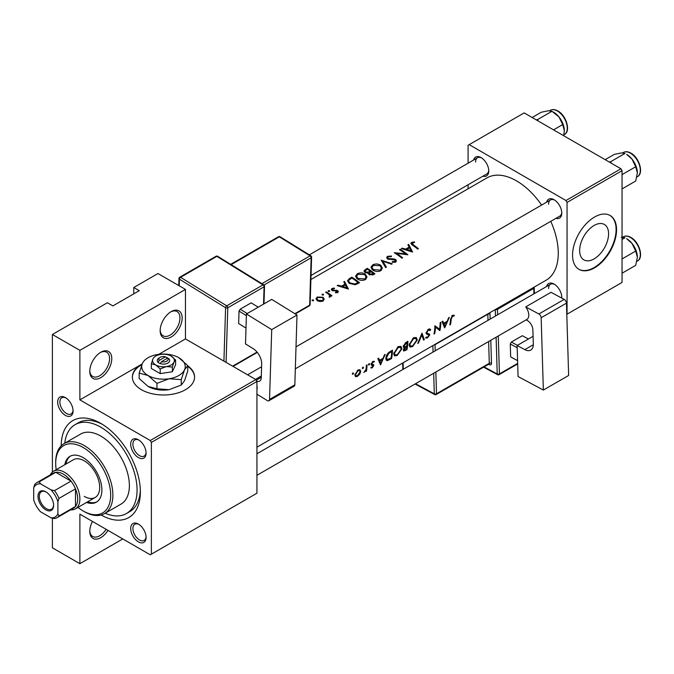 <?xml version="1.0" encoding="UTF-8"?>
<svg xmlns="http://www.w3.org/2000/svg" width="674" height="674" viewBox="0 0 674 674"><rect width="100%" height="100%" fill="white"/><g stroke="black" fill="none" stroke-linecap="round" stroke-linejoin="round"><path stroke-width="1.01" d="M160.168 330.681A15.553 8.981 -60 0 1 171.162 311.632A15.553 8.981 -60 0 1 182.157 317.985A15.553 8.981 -60 0 1 171.162 337.025A15.553 8.981 -60 0 1 160.168 330.681M160.185 330.016A13.994 8.08 120 0 0 163.066 335.812A13.994 8.08 120 0 0 173.85 332.063A13.994 8.08 120 0 0 179.958 317.985A13.994 8.08 120 0 0 177.06 311.573A13.994 8.08 120 0 0 170.598 311.978M89.785 371.315A15.553 8.981 -60 0 1 100.78 352.266A15.553 8.981 -60 0 1 111.774 358.619A15.553 8.981 -60 0 1 100.78 377.659A15.553 8.981 -60 0 1 89.785 371.315M89.802 370.649A13.994 8.08 120 0 0 92.683 376.446A13.994 8.08 120 0 0 103.467 372.697A13.994 8.08 120 0 0 109.576 358.619A13.994 8.08 120 0 0 106.677 352.207A13.994 8.08 120 0 0 100.215 352.612M107.992 530.396A15.553 8.981 -60 0 1 96.214 539.149A15.553 8.981 -60 0 1 89.785 531.314A15.553 8.981 -60 0 1 92.473 521.44M122.778 538.93L79.886 563.691L79.886 514.169L150.268 554.803L151.372 554.171L151.372 442.422L150.268 440.518L79.886 399.884L142.189 363.918A31.105 17.962 0 0 0 141.473 364.331A31.105 17.962 0 0 0 132.365 377.027A31.105 17.962 0 0 0 151.566 393.616A31.105 17.962 0 0 0 185.46 389.724A31.105 17.962 0 0 0 194.567 377.027A31.105 17.962 0 0 0 187.751 365.805M194.567 377.28A31.105 17.962 0 0 0 187.751 366.311M141.902 364.592A31.105 17.962 0 0 0 141.473 364.836A31.105 17.962 0 0 0 132.365 377.28M608.588 233.819A20.464 11.82 120 0 0 604.342 224.45A20.464 11.82 120 0 0 588.571 229.935A20.464 11.82 120 0 0 579.64 250.526A20.464 11.82 120 0 0 583.878 259.894A20.464 11.82 120 0 0 599.649 254.418A20.464 11.82 120 0 0 608.588 233.819M616.55 229.733A31.105 17.962 120 0 0 610.105 215.486A31.105 17.962 120 0 0 586.136 223.827A31.105 17.962 120 0 0 572.555 255.126A31.105 17.962 120 0 0 579 269.364A31.105 17.962 120 0 0 602.969 261.032A31.105 17.962 120 0 0 616.55 229.733M578.781 269.238A31.105 17.962 120 0 0 602.674 260.627A31.105 17.962 120 0 0 616.103 229.472A31.105 17.962 120 0 0 609.886 215.368M57.678 402.041A10.885 6.285 60 0 1 65.37 397.601A10.885 6.285 60 0 1 73.07 410.929A10.885 6.285 60 0 1 65.37 415.378A10.885 6.285 60 0 1 57.678 402.041M65.942 397.955A9.335 5.384 -120 0 0 61.806 397.77A9.335 5.384 -120 0 0 59.876 402.041A9.335 5.384 -120 0 0 63.946 411.435A9.335 5.384 -120 0 0 71.141 413.937A9.335 5.384 -120 0 0 73.045 410.264M130.697 444.2A10.885 6.285 60 0 1 138.389 439.76A10.885 6.285 60 0 1 146.09 453.088A10.885 6.285 60 0 1 138.389 457.536A10.885 6.285 60 0 1 130.697 444.2M138.962 440.114A9.335 5.384 -120 0 0 134.825 439.928A9.335 5.384 -120 0 0 132.896 444.2A9.335 5.384 -120 0 0 136.965 453.594A9.335 5.384 -120 0 0 144.16 456.096A9.335 5.384 -120 0 0 146.073 452.423M130.697 528.517A10.885 6.285 60 0 1 138.389 524.077A10.885 6.285 60 0 1 146.09 537.405A10.885 6.285 60 0 1 138.389 541.854A10.885 6.285 60 0 1 130.697 528.517M138.962 524.431A9.335 5.384 -120 0 0 134.825 524.246A9.335 5.384 -120 0 0 132.896 528.517A9.335 5.384 -120 0 0 136.965 537.911A9.335 5.384 -120 0 0 144.16 540.413A9.335 5.384 -120 0 0 146.073 536.74M546.614 286.501A10.885 6.285 60 0 1 554.087 284.074A10.885 6.285 60 0 1 561.779 297.411A10.885 6.285 60 0 1 561.762 298.085M554.651 284.428A9.335 5.384 -120 0 0 550.515 284.251A9.335 5.384 -120 0 0 548.585 288.523M546.614 202.183A10.885 6.285 60 0 1 554.087 199.757A10.885 6.285 60 0 1 561.779 213.094A10.885 6.285 60 0 1 555.94 218.351M554.651 200.111A9.335 5.384 -120 0 0 550.515 199.934A9.335 5.384 -120 0 0 548.585 204.205M473.595 160.024A10.885 6.285 60 0 1 481.059 157.598A10.885 6.285 60 0 1 488.76 170.935A10.885 6.285 60 0 1 482.921 176.192M481.632 157.96A9.335 5.384 -120 0 0 477.495 157.775A9.335 5.384 -120 0 0 475.566 162.046M61.191 445.809A55.984 32.327 60 0 1 100.78 423.373A55.984 32.327 60 0 1 140.369 491.944A55.984 32.327 60 0 1 101.151 515.012M102.465 424.393A51.325 29.631 -120 0 0 78.42 422.741L75.117 424.645A51.325 29.631 -120 0 0 64.763 443.197M444.655 327.893L449.331 317.37L448.572 317.799L447.266 321.245L443.778 323.259L442.776 321.153L442.026 321.582L444.655 327.893M425.631 337.851L427.417 338.019L429.667 335.054L429.422 334.06L427.046 333.116L426.827 332.434L428.411 330.1L430.029 330.563L430.703 329.755L430.046 329.038L428.437 329.207L426.137 332.821L426.777 334.178L428.63 334.725L428.976 335.483L427.661 337.16L426.339 336.992L425.631 337.851L425.976 338.171M428.26 329.316L430.029 330.563M426.162 332.653L427.316 333.318L426.162 332.602M428.681 334.751L426.162 333.301L428.976 335.483M412.589 346.579L417.273 339.957L416.338 337.506L413.491 337.834L409.177 344.675L409.893 347.051L412.589 346.579L411.873 346.175M397.188 355.468L401.873 348.846L400.946 346.394L398.098 346.722L393.776 353.564L394.492 355.939L397.188 355.468L396.481 355.063M362.873 368.594L363.547 367.498L362.924 367.136L362.267 368.24L362.873 368.594M363.547 367.498L362.924 367.136L363.547 367.498M352.906 374.348L353.58 373.253L352.957 372.891L352.291 373.994L352.906 374.348M353.58 373.253L352.957 372.891L353.58 373.253M366.488 371.079A59.101 34.121 -120 0 0 367.018 364.887L366.327 365.283A59.101 34.121 60 0 1 366.235 367.414L365.923 369.613L363.834 372.52L365.923 370.59A59.101 34.121 60 0 1 365.797 371.475L366.488 371.079L365.906 370.742M370.843 367.878L372.158 367.903L373.792 365.502L373.64 364.71L371.787 363.783L372.823 362.191L373.91 362.216L374.399 361.365L372.815 361.433L371.096 364.221L371.29 365.03L373.101 365.931L370.97 367.962M372.267 367.162L371.374 367.094M371.29 365.03L372.975 365.485M373.27 364.491L371.989 364.314M450.476 324.523A59.101 34.121 -120 0 0 451.251 319.063L452.448 316.224L453.897 316.148L454.335 315.247L452.507 315.306L450.569 319.375A59.101 34.121 60 0 1 449.785 324.927L450.476 324.523L449.929 324.211M380.507 364.929L385.174 354.406L384.424 354.836L383.118 358.282L379.622 360.295L378.628 358.189L377.87 358.619L380.507 364.929M368.99 365.055L369.664 363.968L369.04 363.606L368.383 364.71L368.99 365.055M369.664 363.968L369.04 363.606L369.664 363.968M355.442 376.64L357.439 376.395L359.722 374.163L360.733 371.551L359.992 369.723L357.987 369.992L354.912 374.913L355.543 376.699M392.479 350.185L390.094 351.567C387.66 353.041 386.261 355.19 385.899 358.012L386.531 360.464L387.617 360.565L391.56 358.543A59.101 34.121 -120 0 0 392.479 350.185M406.953 349.654A59.101 34.121 -120 0 0 407.88 341.297L405.79 342.502L403.221 346.377L403.659 347.632L404.501 347.674L403.372 349.941L403.667 351.036L406.953 349.654L406.329 349.292M424.325 339.629L421.991 333.15L417.712 343.445L418.453 343.015L421.865 335.02L423.584 340.05L424.325 339.629L423.297 339.03M440.838 322.265L440.147 322.669A59.101 34.121 60 0 1 439.549 329.3L434.915 325.685A59.101 34.121 60 0 1 433.997 334.043L434.688 333.647A59.101 34.121 -120 0 0 435.53 327.134L439.92 330.622A59.101 34.121 -120 0 0 440.838 322.265M256.937 447.174L546.024 280.274A59.101 34.121 -120 0 0 558.266 253.222A59.101 34.121 -120 0 0 550.776 221.333M541.618 205.073A59.101 34.121 -120 0 0 486.923 177.911L310.899 279.542M412.598 252.051L408.655 244.376L407.896 244.814L409.194 247.072L405.706 249.085L402.1 248.158L401.35 248.596L412.598 252.051M395.048 260.021L394.888 261.453L392.403 261.537L392.251 262.27L395.604 262.144L396.447 260.889L395.705 259.6L394.105 258.951L388.148 258.513L387.651 257.746L388.35 256.802L391.324 256.651L391.586 256.019L387.558 256.322L386.623 257.628L387.44 258.909L395.048 260.021L395.427 262.237M380.768 270.704L382.419 268.134L380.692 265.244C378.004 263.702 375.317 263.601 372.621 264.949L370.936 267.325L372.629 269.945C375.325 271.681 378.047 271.934 380.768 270.704M365.375 279.592L367.027 277.022L365.291 274.133C362.612 272.591 359.916 272.49 357.22 273.838L355.535 276.214L357.237 278.834C359.933 280.569 362.646 280.822 365.375 279.592M348.45 289.087L344.498 281.412L343.748 281.85L345.046 284.108L341.558 286.121L337.952 285.195L337.202 285.633L348.45 289.087M329.552 291.471L329.552 290.696L328.263 290.671L328.263 291.429L329.552 291.471L329.552 290.696L329.552 291.471M328.263 290.671L328.263 291.429L328.263 290.671M323.427 295.001L323.427 294.226L322.147 294.201L322.147 294.968L323.427 295.001L323.427 294.226L323.427 295.001M322.147 294.201L322.147 294.968L322.147 294.201M313.461 300.756L313.461 299.981L312.18 299.955L312.18 300.722L313.461 300.756L313.461 299.981L313.461 300.756M312.18 299.955L312.18 300.722L312.18 299.955M323.031 301.051L324.245 299.104L323.023 297.234L317.21 297.049L315.98 298.717L317.201 300.604L319.973 301.581L323.031 301.051M331.97 295.76A59.101 34.121 -120 0 0 326.342 291.901L325.652 292.297A59.101 34.121 60 0 1 327.539 293.493L329.35 294.892L329.207 297.226L330.007 297.023L330.445 295.532A59.101 34.121 60 0 1 331.279 296.156L331.97 295.76M330.555 296.122L330.445 296.568M329.797 295.81L329.443 297.2M335.509 292.777L337.75 292.55L338.348 291.682L337.699 290.629L332.678 290.047L332.762 288.893L334.473 288.624L334.405 288.034L332.038 288.489L331.33 289.449L332.012 290.46L337.034 291.05L337.059 292.027L335.5 292.145L335.509 292.777M337.034 291.05L337.059 292.786M332.678 290.772L332.762 288.893M351.803 277.199L349.418 278.573L347.489 280.78L349.242 283.316L355.232 284.782L359.503 282.709A59.101 34.121 -120 0 0 351.803 277.199L351.803 278.143M368.299 273.661L368.299 272.835L369.04 274.571L373.396 274.68L374.896 273.812A59.101 34.121 -120 0 0 367.204 268.311L363.96 270.982L364.845 272.321L368.215 273.248M392.268 263.787L381.214 260.215L385.654 267.603L386.396 267.182L382.899 261.217L391.527 264.216L392.268 263.787M400.162 249.279L399.471 249.675A59.101 34.121 60 0 1 405.521 253.862L394.239 252.691A59.101 34.121 60 0 1 401.94 258.201L402.631 257.805A59.101 34.121 -120 0 0 396.573 253.331L407.863 254.789A59.101 34.121 -120 0 0 400.162 249.279L400.162 250.105M418.419 248.689A59.101 34.121 -120 0 0 413.305 244.839L412.378 242.926L414.561 242.505L414.375 241.899L411.629 242.421L410.854 243.449L412.53 245.184A59.101 34.121 60 0 1 417.728 249.085L418.419 248.689M411.974 244.797L412.378 242.926M79.886 563.691L52.395 547.819L52.395 518.154M52.395 472.061L52.395 334.489L107.377 302.744L112.878 305.92L139.274 290.679L133.772 287.503L133.772 293.856M566.8 314.328L622.043 282.431L622.043 170.682L567.061 202.427L565.958 200.523L620.948 168.778L524.17 112.903L468.085 145.281L468.085 163.209M565.958 200.523L469.188 144.649M468.085 188.787L468.085 184.76M567.061 314.177L567.061 202.427M620.948 168.778L622.043 170.682M561.56 297.975A9.335 5.384 -120 0 0 561.762 296.737M311.026 275.439L486.83 173.934A9.335 5.384 -120 0 0 488.743 170.261M295.33 368.813L559.85 216.093A9.335 5.384 -120 0 0 561.762 212.42M150.268 440.518L255.842 379.563L185.46 338.929L158.778 354.339M133.772 287.503L157.969 273.534L185.46 289.407L185.46 338.929M151.372 554.171L256.937 493.216L256.937 381.476L151.372 442.422M79.886 399.884L79.886 350.362L52.395 334.489M255.842 379.563L256.937 381.476M105.195 513.234A51.325 29.631 -120 0 0 126.442 513.537L129.745 511.633A51.325 29.631 -120 0 0 140.335 489.981M79.886 350.362L185.46 289.407M89.802 530.649A13.994 8.08 120 0 0 92.683 536.453A13.994 8.08 120 0 0 106.113 529.309M317.21 298.068L317.21 297.049M323.023 298.329L323.023 297.234M322.349 300.52L317.884 300.2L316.957 298.784L317.901 297.478L322.324 297.63L323.259 299.13L322.349 301.362M317.884 301L317.884 300.2M326.342 292.718L326.342 291.901M332.038 290.477L332.038 288.489M334.405 288.624L334.405 288.034M333.403 290.915L333.403 290.292M334.835 290.856L334.835 290.182M336.57 290.839L336.57 290.157M337.699 292.575L337.699 290.629M337.952 285.81L337.952 285.195M341.558 286.77L341.558 286.121M345.046 285.102L345.046 284.108M344.498 283.139L344.498 281.412M347.009 287.849L342.712 286.458L345.459 284.866L347.009 288.548M342.712 287.116L342.712 286.458M351.904 278.084A59.101 34.121 60 0 1 358.02 282.465L354.903 283.965L349.932 282.92L348.593 280.999L349.014 279.988L351.904 278.084M358.02 283.56L358.02 282.465M354.903 284.841L354.903 283.965M349.932 283.771L349.932 282.92M365.291 275.144L365.291 274.133M357.22 274.925L357.22 273.838M364.55 278.969L357.928 278.438L356.571 276.348L358.037 274.301L364.6 274.537L365.965 276.787L364.55 279.98M357.928 279.272L357.928 278.438M367.204 269.255L367.204 268.311M365.123 270.729L365.123 269.507M373.421 273.577L369.723 274.166L369.217 273.299L370.953 271.681A59.101 34.121 60 0 1 373.421 273.577L373.421 274.672M372.478 275.127L372.478 274.116M369.723 274.984L369.723 274.166M370.161 271.108L368.173 272.144L365.535 271.925L365.022 271.1L367.296 269.196A59.101 34.121 60 0 1 370.161 271.108L370.161 272.144M368.173 272.86L368.173 272.144M365.535 272.684L365.535 271.925M380.692 266.255L380.692 265.244M372.621 266.036L372.621 264.949M379.951 270.072L373.329 269.549L371.964 267.46L373.438 265.413L380.001 265.649L381.358 267.898L379.951 271.091M373.329 270.384L373.329 269.549M382.899 262.818L382.899 261.217M387.558 258.976L387.558 256.322M388.148 259.246L388.148 258.513M389.176 259.498L389.176 258.858M394.105 259.625L394.105 258.951M395.705 262.076L395.705 259.6M392.403 262.296L392.403 261.537M394.888 262.422L394.888 261.453M396.573 254.191L396.573 253.331M405.521 254.486L405.521 253.862M402.1 248.773L402.1 248.158M405.706 249.734L405.706 249.085M409.194 248.066L409.194 247.072M408.655 246.103L408.655 244.376M411.157 250.812L406.86 249.422L409.607 247.83L411.157 251.512M406.86 250.079L406.86 249.422M411.629 244.536L411.629 242.421M414.375 242.522L414.375 241.899M452.481 315.322L453.897 316.148M452.111 315.575L452.945 316.064M451.799 315.853L452.448 316.224M378.325 359.545L379.622 360.295M380.852 363.328L379.917 360.961L382.663 359.368L380.852 363.328L379.689 362.654M378.645 360.219L379.917 360.961M381.947 358.956L382.663 359.368M371.197 367.347L372.158 367.903M372.242 361.862L372.823 362.191M371.239 363.471L371.787 363.783M371.121 363.96L373.792 365.502M359.293 373.918L359.722 374.163M356.706 375.974L357.439 376.395M359.941 371.096L360.733 371.551M357.549 375.662L356.074 375.856L355.602 374.508L357.97 370.776L359.512 370.574L360.042 371.947L357.549 375.662M355.029 374.18L355.602 374.508M357.355 370.422L357.97 370.776M390.928 358.18L391.56 358.543M385.949 359.596L387.617 360.565M391.762 351.483A59.101 34.121 60 0 1 391.03 358.121L387.103 359.537L386.59 357.616L388.671 353.479L391.762 351.483L390.996 351.044M386.008 357.279L386.59 357.616M388.056 353.125L388.671 353.479M401.182 348.45L401.873 348.846M397.323 354.676L395.057 355.038L394.467 353.168L398.098 347.599L400.474 347.321L401.182 349.25L397.323 354.676M393.894 352.831L394.467 353.168M397.39 347.194L398.098 347.599M403.246 346.95L404.501 347.674M406.422 349.233L405.487 349.781L404.063 349.528L406.826 346.621A59.101 34.121 60 0 1 406.422 349.233M404.223 350.143L403.558 349.233M405.655 346.478L406.363 346.891M406.136 346.217L406.826 346.621M405.04 346.765L403.911 345.981L407.155 342.594A59.101 34.121 60 0 1 406.928 345.762L405.04 346.765L403.237 346.209M403.347 345.652L403.911 345.981M405.428 342.729L406.169 343.159M406.397 342.156L407.155 342.594M416.574 339.561L417.273 339.957M412.715 345.787L410.449 346.15L409.868 344.279L413.499 338.71L415.866 338.432L416.583 340.362L412.715 345.787M409.295 343.942L409.868 344.279M412.783 338.306L413.499 338.71M421.376 334.734L421.865 335.02M429.228 328.904L430.703 329.755M427.746 329.721L428.411 330.1M426.263 332.113L426.827 332.434M426.137 333.015L429.667 335.054M426.12 337.27L427.417 338.019M426.297 333.689L427.704 334.498M439.195 330.209L439.92 330.622M434.882 326.764L435.53 327.134M434.14 333.327L434.688 333.647M434.899 326.418L439.549 329.3M442.481 322.509L443.778 323.259M445.009 326.292L444.065 323.916L446.811 322.332L445.009 326.292L443.837 325.618M442.793 323.183L444.065 323.916M446.104 321.919L446.811 322.332M86.575 502.433A26.438 15.266 -120 0 0 96.407 502.147A26.438 15.266 -120 0 0 100.46 480.958A26.438 15.266 -120 0 0 83.188 457.663A26.438 15.266 -120 0 0 69.97 456.349A26.438 15.266 -120 0 0 64.805 464.723M87.671 501.801A26.438 15.266 -120 0 0 96.946 501.81M77.965 507.404A38.881 22.444 -120 0 0 83.188 510.993A38.881 22.444 -120 0 0 110.679 495.12A38.881 22.444 -120 0 0 83.188 447.502A38.881 22.444 -120 0 0 55.698 463.375A38.881 22.444 -120 0 0 56.195 469.694M84.284 511.633L83.188 510.993L84.284 511.633A40.44 23.346 60 0 0 104.504 513.63L121 504.11A40.44 23.346 -120 0 0 127.201 471.707A40.44 23.346 -120 0 0 100.78 436.078A40.44 23.346 -120 0 0 80.568 434.073L64.072 443.593A40.44 23.346 60 0 1 84.284 445.598A40.44 23.346 60 0 1 110.705 481.228A40.44 23.346 60 0 1 104.504 513.63M55.698 463.375L55.698 462.103A40.44 23.346 60 0 1 64.072 443.593M126.442 513.537A51.325 29.631 -120 0 0 134.311 472.415A51.325 29.631 -120 0 0 100.78 427.19A51.325 29.631 -120 0 0 75.117 424.645M50.339 474.867A21.77 12.57 60 0 1 53.608 471.185L73.399 459.761A21.77 12.57 60 0 1 84.284 460.839A21.77 12.57 60 0 1 98.514 480.023A21.77 12.57 60 0 1 95.177 497.471A21.77 12.57 60 0 1 84.284 496.393M70.526 456.054A26.438 15.266 -120 0 0 65.9 464.091M538.13 120.966L537.7 119.517L536.268 119.888M553.548 129.863L562.689 124.589L564.349 130.764L563.649 135.701M537.7 119.517L551.989 111.269L558.999 116.973L562.689 124.589M532.14 117.503L541.281 112.229L548.291 110.789L551.989 111.269M564.349 130.764A15.14 8.737 -120 0 0 558.999 116.973A15.14 8.737 -120 0 0 553.017 111.884M637.368 257.241A15.14 8.737 60 0 0 632.018 243.449A15.14 8.737 -120 0 0 626.66 238.706L632.018 243.449L635.708 251.065L637.368 257.241L635.708 265.337L622.043 273.223M622.043 258.951L635.708 251.065M622.043 239.455L625.009 237.745L621.31 237.265M637.368 172.923A15.14 8.737 60 0 0 632.018 159.131A15.14 8.737 -120 0 0 626.66 154.388L632.018 159.131L635.708 166.748L637.368 172.923L635.708 181.02L622.043 188.905M622.043 174.633L635.708 166.748M611.158 163.125L610.728 161.676L625.009 153.428L621.31 152.947L614.3 154.388L605.159 159.662M610.728 161.676L609.288 162.046M45.798 491.818L45.798 491.818A11.045 6.378 60 0 1 53.608 505.34A11.045 6.378 60 0 1 45.798 509.856A11.045 6.378 60 0 1 37.988 496.325A11.045 6.378 60 0 1 45.798 491.818M46.135 492.02A10.11 5.839 -120 0 0 41.4 491.7A10.11 5.839 -120 0 0 39.85 499.805A10.11 5.839 -120 0 0 46.455 508.71A10.11 5.839 -120 0 0 51.51 509.207A10.11 5.839 -120 0 0 53.6 504.952M57.897 513.908L58.992 515.981A20.22 11.677 60 0 1 57.004 517.708L73.5 508.188A20.22 11.677 -120 0 0 75.488 506.46L75.488 488.861A20.22 11.677 -120 0 0 71.014 481.11A20.22 11.677 -120 0 0 63.39 474.167A20.22 11.677 -120 0 0 55.774 472.314A20.22 11.677 -120 0 0 53.28 473.165L36.784 482.694A20.22 11.677 60 0 1 39.277 481.834L40.524 483.822A18.661 10.776 -120 0 0 33.7 487.765L33.7 499.94A18.661 10.776 -120 0 0 40.524 511.76L51.072 517.851A18.661 10.776 -120 0 0 57.897 513.908L57.897 501.734A18.661 10.776 -120 0 0 51.072 489.914L40.524 483.822M53.608 471.185A21.77 12.57 60 0 1 64.493 472.263A21.77 12.57 60 0 1 78.715 491.456A21.77 12.57 60 0 1 75.378 508.895A21.77 12.57 60 0 1 70.559 509.881M51.072 489.914L54.518 490.63L71.014 481.11L55.774 472.314L39.277 481.834M58.992 515.981L75.488 506.46A20.22 11.677 -120 0 0 75.488 488.861L58.992 498.389L57.897 501.734M33.7 487.765L34.804 484.421A20.22 11.677 60 0 1 36.784 482.694M57.004 517.708A20.22 11.677 60 0 1 54.518 518.567L51.072 517.851M54.518 490.63A20.22 11.677 60 0 1 58.992 498.389M246.44 313.991L271.732 299.391L297.007 315.011L271.715 329.62L246.44 313.991L245.504 343.909L253.197 348.669A12.444 7.187 60 0 1 261.681 364.07L261.251 377.785A7.776 4.491 60 0 1 259.642 381.122A7.776 4.491 60 0 1 256.802 381.223M256.937 394.18L267.266 400.558A3.109 1.795 -120 0 0 268.892 400.76A3.109 1.795 -120 0 0 269.541 399.429L294.833 384.82L297.007 315.011M294.833 384.82A3.109 1.795 60 0 1 294.193 386.16L268.892 400.76M269.541 399.429L271.715 329.62M256.937 385.612A9.335 5.384 60 0 1 256.937 389.521M261.31 375.991L255.48 379.361M246.002 328.086L238.638 323.537L239.026 311.076L240.163 309.189L251.158 302.845L258.243 307.176L251.158 302.845M246.389 315.626L239.026 311.076M240.163 309.189L247.206 313.545M533.075 336.309L517.135 345.518L518.062 376.513L543.345 390.069L568.637 375.469L566.463 303.148L541.163 317.749L543.345 390.069M517.135 345.518L524.827 349.637L533.311 344.743M541.163 317.749A3.109 1.795 -120 0 0 538.888 313.983L525.703 306.906L526.234 307.689A9.335 5.384 60 0 1 526.857 319.459A9.335 5.384 60 0 1 526.588 319.594M526.158 319.864L527.194 320.411A7.776 4.491 60 0 1 532.881 329.822L533.311 344.026A12.444 7.187 60 0 1 530.733 350.084A12.444 7.187 60 0 1 524.827 349.637M538.888 313.983L564.189 299.382L550.995 292.305L525.703 306.906M564.189 299.382A3.109 1.795 60 0 1 566.463 303.148M517.59 360.666L510.656 356.9L510.269 343.984L511.33 342.063L522.325 335.711L528.433 338.988M510.656 356.9L517.59 360.624M517.202 347.708L510.269 343.984M511.33 342.063L517.438 345.341M165.475 356.816L159.258 360.413L157.969 362.427L160.302 363.615A6.218 3.589 0 0 0 167.868 363.059A6.218 3.589 0 0 0 168.829 358.694L165.475 356.816A4.667 2.696 0 0 0 160.168 357.346A4.667 2.696 0 0 0 159.258 360.413M160.168 357.346L159.064 357.978A6.218 3.589 0 0 0 158.104 362.342M151.321 363.775L155.77 364.963L160.21 368.905L166.284 366.589L172.359 367.027L172.359 371.745L175.611 364.735L175.611 360.017L171.162 356.074A10.885 6.285 0 0 0 160.648 354.448A10.885 6.285 0 0 0 152.947 358.897L151.321 363.775L151.321 368.493L160.21 373.623L172.359 371.745M160.21 368.905L160.21 373.623M172.359 367.027L173.985 362.149L175.611 360.017M142.433 363.362A21.77 12.57 0 0 0 148.069 375.502A21.77 12.57 0 0 0 169.098 378.754A21.77 12.57 0 0 0 184.499 369.866A21.77 12.57 0 0 0 178.863 357.726A21.77 12.57 0 0 0 157.834 354.473A21.77 12.57 0 0 0 142.433 363.362L139.181 373.118L139.181 378.544L148.069 386.421A21.77 12.57 0 0 0 169.098 389.682L156.958 388.805L148.069 386.421M139.181 373.118L148.069 375.502L156.958 383.388L169.098 378.754L181.247 379.631L181.247 385.048L169.098 389.682M156.958 383.388L156.958 388.805M181.247 379.631L184.499 369.866L187.751 365.611L187.751 371.029L184.499 380.785L181.247 385.048M187.751 365.611L178.863 357.726M152.947 358.897A10.885 6.285 0 0 0 155.77 364.963A10.885 6.285 0 0 0 166.284 366.589A10.885 6.285 0 0 0 173.985 362.149A10.885 6.285 0 0 0 171.162 356.074M160.302 363.615L161.457 361.677L167.674 358.088L168.829 358.694M161.457 361.677A4.667 2.696 0 0 0 166.764 361.154A4.667 2.696 0 0 0 167.674 358.088M166.764 358.619L166.764 357.346M349.418 279.626L349.418 278.573M357.481 283.864L357.481 282.777M369.706 272.464L369.706 271.378M391.796 259.583L391.796 258.917M413.305 245.715L413.305 244.839M450.628 318.701L451.251 319.063M371.13 364.676L372.233 365.316M389.353 359.065L390.002 359.444M390.12 351.55L390.878 351.988M404.762 350.126L405.453 350.522M557.381 110.999A13.994 8.08 -120 0 0 550.38 110.309C552.545 109.146 555.031 109.365 557.845 110.957C566.312 115.389 571.046 131.363 564.382 134.547A13.994 8.08 -120 0 0 566.522 123.334A13.994 8.08 -120 0 0 557.381 110.999M623.408 236.785C625.565 235.622 628.05 235.841 630.872 237.425C639.331 241.865 644.066 257.839 637.402 261.023A13.994 8.08 -120 0 0 639.55 249.81A13.994 8.08 -120 0 0 630.401 237.475A13.994 8.08 -120 0 0 623.408 236.785L622.658 237.214M623.408 152.467C625.565 151.305 628.05 151.524 630.872 153.108C639.331 157.548 644.066 173.521 637.402 176.706A13.994 8.08 -120 0 0 639.55 165.492A13.994 8.08 -120 0 0 630.401 153.158A13.994 8.08 -120 0 0 623.408 152.467L622.658 152.897M256.23 380.237L261.268 377.33M223.928 361.138L225.588 307.723L179.436 279.188L179.225 285.81M263.542 304.117L264.082 286.812L227.787 307.765A1.559 0.901 -120 0 0 226.725 305.836L263.02 284.891L216.859 256.356L180.573 277.309L226.725 305.836A1.559 0.868 121.7 0 0 225.588 307.723A1.559 0.927 -178.2 0 0 227.787 307.765L226.085 362.385M232.64 366.176L257.047 352.089M261.933 283.661L310.082 255.867L279.306 236.844L231.165 264.638M294.883 313.696L309.661 305.162L311.135 257.797L264.031 284.992M310.116 304.53A1.559 1.559 0 0 1 309.341 305.827A1.559 0.901 -120 0 0 309.661 305.162A1.559 0.927 1.8 0 0 310.116 304.53L311.599 257.165A1.559 1.559 0 0 0 310.857 255.791A1.559 0.868 121.7 0 0 310.082 255.867A1.559 0.901 -120 0 1 311.135 257.797A1.559 0.927 1.8 0 0 311.599 257.165M278.488 236.743A1.559 0.901 -120 0 1 279.306 236.844A1.559 0.868 -58.3 0 1 280.089 236.768A1.559 1.559 0 0 0 278.488 236.743L230.685 264.343M217.643 256.28A1.559 0.868 121.7 0 0 216.859 256.356A1.559 0.901 -120 0 0 216.042 256.255A1.559 1.559 0 0 1 217.643 256.28L263.795 284.816A1.559 0.868 121.7 0 0 263.02 284.891A1.559 0.901 -120 0 1 264.082 286.812A1.559 0.927 1.8 0 0 264.537 286.18A1.559 1.559 0 0 0 263.795 284.816M178.762 285.54L178.981 278.505A1.559 0.927 1.8 0 0 179.436 279.188A1.559 0.868 121.7 0 1 180.573 277.309A1.559 0.901 -120 0 0 179.756 277.208L216.042 256.255M484.058 366.883L497.218 373.944L496.115 337.211M495.474 316.03L495.28 309.568M490.158 319.097L490.015 314.168A3.109 1.795 -120 0 0 489.703 312.787M490.798 340.277L491.489 363.244A1.559 0.868 -1.7 0 0 489.29 363.294L488.633 341.524M488.625 364.246L489.375 364.651A3.109 1.795 -120 0 0 491.489 363.244M498.28 335.964L499.417 373.901L517.674 363.362M533.926 293.83L533.766 288.371L497.471 309.324L497.639 314.783M435.851 372.006L436.508 393.768L489.29 363.294A1.559 0.901 60 0 1 488.97 364.053L436.188 394.526A1.559 0.901 60 0 0 436.508 393.768A1.559 0.868 178.3 0 1 434.309 393.818L433.685 373.253M488.001 320.344L487.816 314.219L435.033 344.692L435.21 350.817M403.094 362.789L403.296 369.251M415.521 383.733L434.309 393.818A1.559 0.927 118.2 0 0 434.671 394.551L415.041 384.02M433.053 352.072L432.86 345.61M434.991 344.38A1.559 0.901 60 0 1 435.033 344.692A1.559 0.868 178.3 0 1 433.972 344.97M487.774 313.899A1.559 0.901 60 0 1 487.816 314.219A1.559 0.868 -1.7 0 1 490.015 314.168M489.375 364.651A1.559 0.927 118.2 0 0 489.08 363.968M499.097 374.66A1.559 0.901 60 0 0 499.417 373.901A1.559 0.868 178.3 0 1 497.218 373.944A1.559 0.927 118.2 0 0 497.581 374.677A1.559 1.559 0 0 0 499.097 374.66L517.691 363.926M495.474 309.459A1.559 0.868 -1.7 0 0 497.471 309.324A1.559 0.901 60 0 0 497.235 308.439M533.53 287.486A1.559 0.901 60 0 1 533.766 288.371A1.559 0.868 178.3 0 0 534.221 287.739A1.559 1.559 0 0 0 534.094 287.166M316.957 298.784L316.957 300.419M323.259 299.13L323.259 300.907M329.797 295.869L329.797 297.116M337.345 291.581L337.345 292.718M332.333 289.508L332.333 290.637M348.593 280.999L348.593 282.802M356.571 276.348L356.571 278.286M365.965 276.787L365.965 279.179M369.217 273.299L369.217 274.697M365.022 271.1L365.022 272.431M371.964 267.46L371.964 269.398M381.358 267.898L381.358 270.291M387.651 257.746L387.651 259.027M356.074 375.856L354.895 375.174M359.512 370.574L358.256 369.849M387.078 359.52L385.857 358.812M395.031 355.021L393.742 354.28M400.474 347.321L398.823 346.369M404.198 350.135L403.423 349.68M410.424 346.133L409.135 345.391M415.866 338.432L414.215 337.48M550.515 199.934L296.012 346.866M261.596 366.74L247.611 374.811M550.38 110.309L549.639 110.738M564.382 134.547L563.852 134.851M256.937 453.745L550.515 284.251M256.937 475.296L526.857 319.459M637.402 261.023L636.871 261.327M309.349 254.856L477.495 157.775M637.402 176.706L636.871 177.009M75.378 508.895L95.177 497.471M310.857 255.791L280.089 236.768M309.341 305.827L295.279 313.949M263.981 303.856L264.537 286.18M179.756 277.208A1.559 1.559 0 0 0 178.981 278.505M233.061 366.412L257.308 352.409M402.867 369.495L402.664 363.042M434.671 394.551A1.559 1.559 0 0 0 436.188 394.526M483.578 367.162L497.581 374.677M534.398 293.561L534.221 287.739"/></g></svg>
